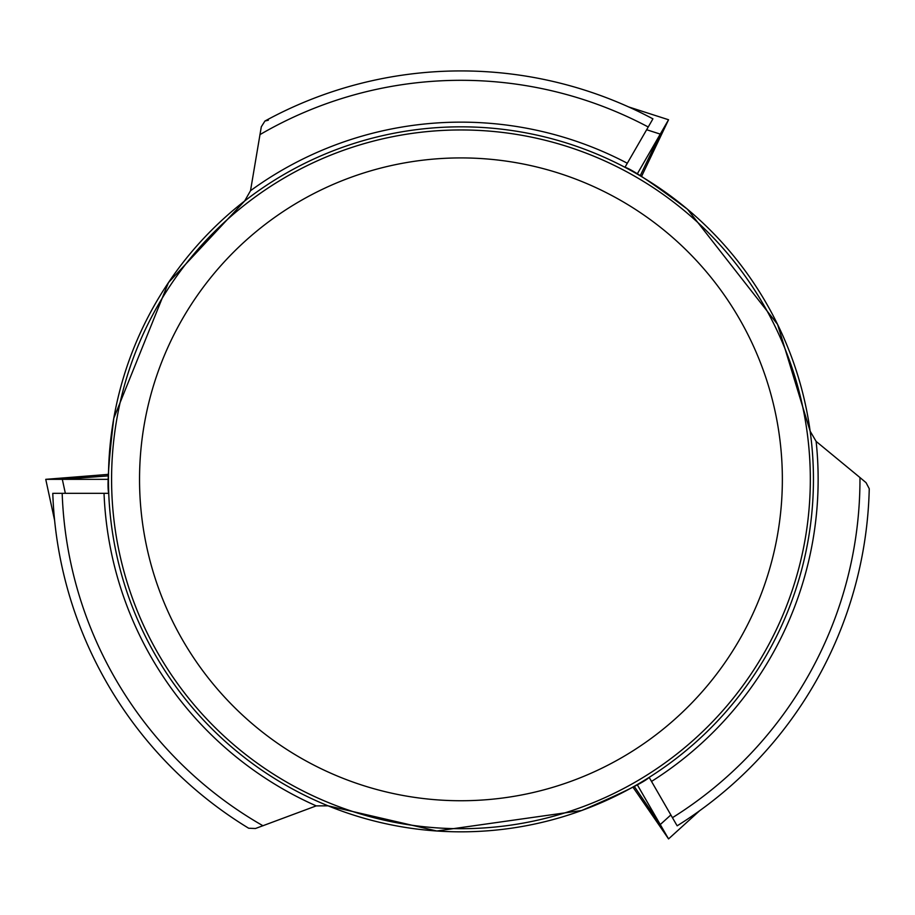 <?xml version="1.0" encoding="UTF-8"?>
<svg xmlns="http://www.w3.org/2000/svg" width="915" height="915" viewBox="0 0 915 915"><rect width="100%" height="100%" fill="white"/><g stroke="black" fill="none" stroke-linecap="round" stroke-linejoin="round"><path stroke-width="1.37" d="M676.688 825.044L672.445 817.69A399.02 399.02 0 0 0 859.963 477.538L816.123 441.396A357.193 357.193 0 0 1 651.514 781.433L672.445 817.69M247.061 827.251L248.674 828.235L255.479 828.498L316.224 805.886L328.096 805.829L436.81 830.992L581.654 810.507C622.108 793.122 644.606 782.073 649.17 777.373L651.514 781.433M53.676 493.311L62.174 493.311A399.02 399.02 0 0 0 262.994 825.776M268.335 120.208L264.927 121.043L261.301 126.808L250.516 190.709L244.625 201.025L168.474 282.586L113.792 418.269C108.622 462.018 106.941 487.032 108.736 493.311A352.492 352.492 0 0 1 453.954 126.899A352.492 352.492 0 0 1 813.446 479.334A352.492 352.492 0 0 1 467.942 831.758A352.492 352.492 0 0 1 108.736 493.311A352.492 352.492 0 0 1 453.954 126.899A352.492 352.492 0 0 1 813.446 479.334A352.492 352.492 0 0 1 467.942 831.758A352.492 352.492 0 0 1 108.736 493.311L62.174 493.311M652.487 119.625L648.232 126.991A399.02 399.02 0 0 0 259.894 134.665M816.123 441.396L810.13 431.137L777.578 324.402L687.417 209.203C652.12 182.863 631.304 168.898 624.956 167.308L648.232 126.991M859.963 477.538L866.07 482.685L869.25 488.713A408.41 408.41 0 0 1 677.146 825.822A408.41 408.41 0 0 0 869.25 488.713L869.204 490.6M248.674 828.235A408.41 408.41 0 0 1 52.784 493.311A408.41 408.41 0 0 0 248.674 828.235M264.927 121.043A408.41 408.41 0 0 1 652.933 118.859A408.41 408.41 0 0 0 264.927 121.043M111.584 479.334A349.37 349.37 0 0 1 460.954 129.953A349.37 349.37 0 0 1 810.324 479.334A349.37 349.37 0 0 1 460.954 828.704A349.37 349.37 0 0 1 111.584 479.334A349.37 349.37 0 0 1 635.639 176.767A349.37 349.37 0 0 1 635.639 781.89A349.37 349.37 0 0 1 111.584 479.334M139.537 479.334A321.417 321.417 0 0 1 621.662 200.98A321.417 321.417 0 0 1 621.662 757.677A321.417 321.417 0 0 1 139.537 479.334M65.342 493.311L62.323 479.334L108.462 479.334L46.31 479.334L62.323 479.334L108.473 475.869M62.323 479.334L46.516 479.334M54.603 520.338L45.75 479.334L108.496 474.37M646.642 129.736L660.264 134.105L637.195 174.056L668.27 120.242L660.264 134.105L640.18 175.806M660.264 134.105L668.167 120.414M628.605 106.918L668.556 119.751L641.472 176.572M670.855 814.945L660.264 824.552L637.195 784.601L668.27 838.414L660.264 824.552L634.198 786.305M660.264 824.552L668.167 838.243M699.643 810.724L668.556 838.906L632.894 787.049M316.224 805.886A357.193 357.193 0 0 1 104.035 493.311M250.516 190.709A357.193 357.193 0 0 1 627.301 163.247M100.673 474.999L108.496 474.336M644.835 169.481L641.507 176.584M637.343 793.499L632.86 787.06"/></g></svg>
